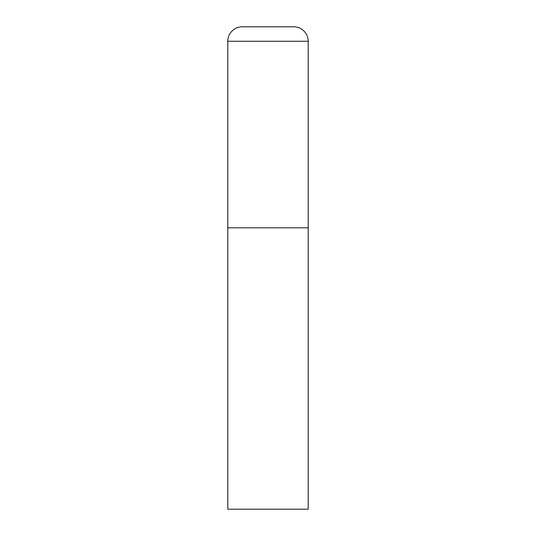 <?xml version="1.0" encoding="UTF-8"?>
<svg xmlns="http://www.w3.org/2000/svg" width="536" height="536" viewBox="0 0 536 536"><rect width="100%" height="100%" fill="white"/><g stroke="black" fill="none" stroke-linecap="round" stroke-linejoin="round"><path stroke-width="0.8" d="M227.8 41.272L227.8 509.2L308.2 509.2L308.2 227.8L227.8 227.8L308.2 227.8L308.2 41.272A14.472 14.472 0 0 0 293.728 26.8L242.272 26.8A14.472 14.472 0 0 0 227.8 41.272L308.2 41.272"/></g></svg>
